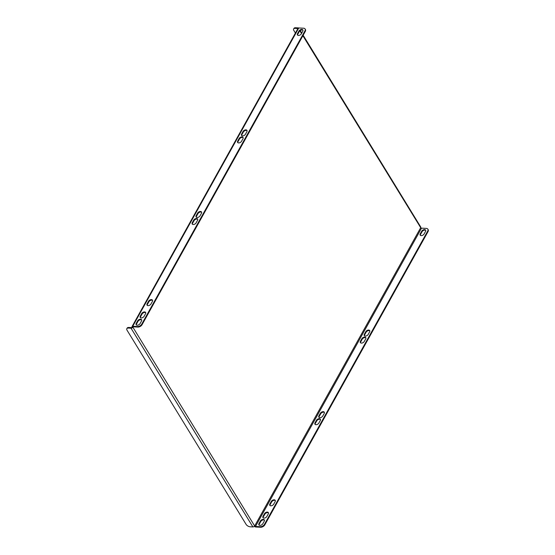 <?xml version="1.0" encoding="UTF-8"?>
<svg xmlns="http://www.w3.org/2000/svg" width="555" height="555" viewBox="0 0 555 555"><rect width="100%" height="100%" fill="white"/><g stroke="black" fill="none" stroke-linecap="round" stroke-linejoin="round"><path stroke-width="0.83" d="M201.437 213.321A2.366 1.471 -31.5 0 0 201.527 211.989A2.366 1.471 -31.5 0 0 199.627 211.58A2.366 1.471 -31.5 0 0 197.587 213.127L196.186 215.638A2.366 1.471 -31.5 0 0 196.095 216.977A2.366 1.471 -31.5 0 0 197.996 217.387A2.366 1.471 -31.5 0 0 200.036 215.833L201.437 213.321M192.273 222.673A2.366 1.471 -31.5 0 0 192.183 224.005A2.366 1.471 -31.5 0 0 194.083 224.414A2.366 1.471 -31.5 0 0 196.123 222.867L197.525 220.356A2.366 1.471 -31.5 0 0 197.615 219.017A2.366 1.471 -31.5 0 0 195.714 218.614A2.366 1.471 -31.5 0 0 193.674 220.162L192.273 222.673L192.606 223.214A2.366 1.471 -31.5 0 0 192.398 224.248M246.857 131.715A2.366 1.471 -31.5 0 0 246.954 130.383A2.366 1.471 -31.5 0 0 245.046 129.974A2.366 1.471 -31.5 0 0 243.007 131.521L241.612 134.032A2.366 1.471 -31.5 0 0 241.515 135.364A2.366 1.471 -31.5 0 0 243.423 135.774A2.366 1.471 -31.5 0 0 245.463 134.227L246.857 131.715M237.7 141.067A2.366 1.471 -31.5 0 0 237.602 142.399A2.366 1.471 -31.5 0 0 239.51 142.808A2.366 1.471 -31.5 0 0 241.55 141.254L242.944 138.743A2.366 1.471 -31.5 0 0 243.034 137.411A2.366 1.471 -31.5 0 0 241.134 137.002A2.366 1.471 -31.5 0 0 239.094 138.556L237.7 141.067L238.033 141.608A2.366 1.471 -31.5 0 0 237.817 142.642M140.283 316.079A2.366 1.471 -31.5 0 0 140.193 317.411A2.366 1.471 -31.5 0 0 142.094 317.821A2.366 1.471 -31.5 0 0 144.133 316.274L145.535 313.762A2.366 1.471 -31.5 0 0 145.625 312.43A2.366 1.471 -31.5 0 0 143.724 312.021A2.366 1.471 -31.5 0 0 141.685 313.568L140.283 316.079L140.616 316.621A2.366 1.471 -31.5 0 0 140.408 317.654M305.299 31.413L304.966 30.865A3.379 2.095 -31.5 0 0 305.097 28.964L305.43 29.505A3.379 2.095 148.5 0 1 305.299 31.413L142.059 324.696A3.379 2.095 148.5 0 1 137.911 327.068L137.578 326.527L132.742 326.284A1.485 0.784 -150.9 0 0 132.048 326.555A1.485 0.784 -150.9 0 0 132.139 327.221L132.853 327.152L254.655 525.987A0.673 0.354 -150.9 0 0 255.487 526.466L260.323 526.709A3.379 2.095 -31.5 0 0 264.471 524.336L427.711 231.047A3.379 2.095 -31.5 0 0 427.843 229.146A3.379 2.095 -31.5 0 0 426.358 228.403L421.522 228.16A0.673 0.354 29.1 0 1 420.69 227.682L420.69 227.682A1.485 0.923 148.5 0 1 420.635 227.779L254.71 525.883A1.485 0.923 148.5 0 1 254.655 525.987A1.485 0.923 148.5 0 1 252.886 526.931L250.25 526.799A3.379 1.783 -150.9 0 1 246.115 524.406L127.026 330.19A3.379 1.783 -150.9 0 1 126.824 328.685L127.157 328.081A3.379 1.783 29.1 0 1 128.725 327.464L128.392 328.067A3.379 1.783 -150.9 0 0 126.824 328.685M137.578 326.527A3.379 2.095 -31.5 0 0 141.726 324.155L142.059 324.696M304.966 30.865L141.726 324.155M305.097 28.964A3.379 2.095 -31.5 0 0 303.613 28.222L298.777 27.979L132.742 326.284M141.476 321.047L140.082 323.558A2.366 1.471 148.5 0 1 138.042 325.105A2.366 1.471 148.5 0 1 136.142 324.696A2.366 1.471 148.5 0 1 136.232 323.364L137.626 320.852A2.366 1.471 148.5 0 1 139.666 319.305A2.366 1.471 148.5 0 1 141.574 319.708A2.366 1.471 148.5 0 1 141.476 321.047M152.382 301.455L150.981 303.967A2.366 1.471 148.5 0 1 148.941 305.521A2.366 1.471 148.5 0 1 147.04 305.111A2.366 1.471 148.5 0 1 147.131 303.779L148.532 301.268A2.366 1.471 148.5 0 1 150.571 299.714A2.366 1.471 148.5 0 1 152.472 300.123A2.366 1.471 148.5 0 1 152.382 301.455M297.515 33.591L298.916 31.08A2.366 1.471 148.5 0 1 300.956 29.533A2.366 1.471 148.5 0 1 302.857 29.942A2.366 1.471 148.5 0 1 302.759 31.274L301.365 33.786A2.366 1.471 148.5 0 1 299.325 35.333A2.366 1.471 148.5 0 1 297.425 34.923A2.366 1.471 148.5 0 1 297.515 33.591L297.848 34.139L299.249 31.628A2.366 1.471 148.5 0 1 302.975 30.241M201.645 212.287A2.366 1.471 -31.5 0 0 197.92 213.675L196.519 216.186A2.366 1.471 -31.5 0 0 196.31 217.213M197.733 219.322A2.366 1.471 -31.5 0 0 194.007 220.703L192.606 223.214M247.072 130.682A2.366 1.471 -31.5 0 0 243.34 132.062L241.945 134.574A2.366 1.471 -31.5 0 0 241.73 135.607M243.159 137.709A2.366 1.471 -31.5 0 0 239.427 139.097L238.033 141.608M145.743 312.729A2.366 1.471 -31.5 0 0 142.018 314.116L140.616 316.621M147.255 305.354A2.366 1.471 148.5 0 1 147.464 304.32L148.865 301.809A2.366 1.471 148.5 0 1 152.59 300.428M137.911 327.068L133.075 326.826A0.673 0.354 -150.9 0 0 132.798 327.256A1.485 0.923 -31.5 0 1 131.029 328.199L128.392 328.067M136.35 324.939A2.366 1.471 148.5 0 1 136.565 323.905L137.959 321.394A2.366 1.471 148.5 0 1 141.691 320.013M297.64 35.166A2.366 1.471 148.5 0 1 297.848 34.139M324.391 412.469A2.366 1.471 -31.5 0 0 320.665 413.85L319.264 416.361A2.366 1.471 -31.5 0 0 319.056 417.395M320.478 419.504A2.366 1.471 -31.5 0 0 316.752 420.884L315.351 423.396A2.366 1.471 -31.5 0 0 315.143 424.429M369.817 330.863A2.366 1.471 -31.5 0 0 366.085 332.244L364.69 334.755A2.366 1.471 -31.5 0 0 364.475 335.789M365.898 337.891A2.366 1.471 -31.5 0 0 362.172 339.278L360.778 341.79A2.366 1.471 -31.5 0 0 360.563 342.817M268.488 512.91A2.366 1.471 -31.5 0 0 264.763 514.291L263.361 516.802A2.366 1.471 -31.5 0 0 263.153 517.836M427.843 229.146L428.176 229.687A3.379 2.095 148.5 0 1 428.044 231.588L427.711 231.047M264.471 524.336L264.804 524.877L428.044 231.588M264.804 524.877A3.379 2.095 148.5 0 1 260.656 527.25L260.323 526.709M254.336 526.348A1.485 0.784 -150.9 0 0 255.82 527.007L260.656 527.25M259.095 525.12A2.366 1.471 148.5 0 1 259.31 524.087L260.704 521.575A2.366 1.471 148.5 0 1 264.437 520.195M270.001 505.536A2.366 1.471 148.5 0 1 270.209 504.502L271.61 501.991A2.366 1.471 148.5 0 1 275.335 500.603M420.378 235.348A2.366 1.471 148.5 0 1 420.593 234.314L421.987 231.803A2.366 1.471 148.5 0 1 425.72 230.422M318.931 415.82L320.332 413.308A2.366 1.471 148.5 0 1 322.372 411.761A2.366 1.471 148.5 0 1 324.273 412.171A2.366 1.471 148.5 0 1 324.182 413.503L322.781 416.014A2.366 1.471 148.5 0 1 320.741 417.561A2.366 1.471 148.5 0 1 318.841 417.152A2.366 1.471 148.5 0 1 318.931 415.82L319.264 416.361M320.27 420.53L318.868 423.042A2.366 1.471 148.5 0 1 316.829 424.596A2.366 1.471 148.5 0 1 314.928 424.187A2.366 1.471 148.5 0 1 315.018 422.854L316.419 420.343A2.366 1.471 148.5 0 1 318.459 418.789A2.366 1.471 148.5 0 1 320.36 419.198A2.366 1.471 148.5 0 1 320.27 420.53M364.358 334.214L365.752 331.703A2.366 1.471 148.5 0 1 367.792 330.156A2.366 1.471 148.5 0 1 369.692 330.565A2.366 1.471 148.5 0 1 369.602 331.897L368.208 334.408A2.366 1.471 148.5 0 1 366.168 335.955A2.366 1.471 148.5 0 1 364.26 335.546A2.366 1.471 148.5 0 1 364.358 334.214L364.69 334.755M365.69 338.925L364.295 341.436A2.366 1.471 148.5 0 1 362.248 342.99A2.366 1.471 148.5 0 1 360.348 342.581A2.366 1.471 148.5 0 1 360.445 341.242L361.839 338.73A2.366 1.471 148.5 0 1 363.879 337.183A2.366 1.471 148.5 0 1 365.78 337.593A2.366 1.471 148.5 0 1 365.69 338.925M268.273 513.944L266.879 516.455A2.366 1.471 148.5 0 1 264.839 518.002A2.366 1.471 148.5 0 1 262.938 517.593A2.366 1.471 148.5 0 1 263.028 516.261L264.43 513.75A2.366 1.471 148.5 0 1 266.469 512.203A2.366 1.471 148.5 0 1 268.37 512.612A2.366 1.471 148.5 0 1 268.273 513.944M269.876 503.961A2.366 1.471 -31.5 0 0 269.786 505.293A2.366 1.471 -31.5 0 0 271.686 505.702A2.366 1.471 -31.5 0 0 273.726 504.148L275.127 501.637A2.366 1.471 -31.5 0 0 275.218 500.305A2.366 1.471 -31.5 0 0 273.317 499.895A2.366 1.471 -31.5 0 0 271.277 501.449L269.876 503.961L270.209 504.502M258.977 523.545A2.366 1.471 -31.5 0 0 258.88 524.877A2.366 1.471 -31.5 0 0 260.788 525.287A2.366 1.471 -31.5 0 0 262.827 523.733L264.222 521.221A2.366 1.471 -31.5 0 0 264.319 519.889A2.366 1.471 -31.5 0 0 262.411 519.48A2.366 1.471 -31.5 0 0 260.371 521.034L258.977 523.545L259.31 524.087M425.505 231.456A2.366 1.471 -31.5 0 0 425.602 230.124A2.366 1.471 -31.5 0 0 423.694 229.714A2.366 1.471 -31.5 0 0 421.654 231.262L420.26 233.773A2.366 1.471 -31.5 0 0 420.17 235.105A2.366 1.471 -31.5 0 0 422.071 235.514A2.366 1.471 -31.5 0 0 424.11 233.967L425.505 231.456M303.162 35.256L420.697 226.94A1.485 0.923 148.5 0 1 420.69 227.682L302.884 35.742M132.048 326.555L298.084 28.249A1.485 0.784 29.1 0 1 298.777 27.979M298.59 27.979A1.485 0.923 -31.5 0 0 298.188 27.882L295.544 27.75L295.211 28.354L297.903 28.576M295.211 28.354A3.379 1.783 -150.9 0 0 293.644 28.971L293.977 28.367A3.379 1.783 29.1 0 1 295.544 27.75M295.42 33.043L293.845 30.476A3.379 1.783 -150.9 0 1 293.644 28.971M128.725 327.464L131.369 327.596A0.673 0.416 -31.5 0 0 132.132 327.214M255.487 526.466L421.522 228.16M301.518 33.508L299.887 30.851M131.029 328.199L252.886 526.931M260.704 521.575L260.371 521.034M271.61 501.991L271.277 501.449M420.593 234.314L420.26 233.773M421.987 231.803L421.654 231.262M136.565 323.905L136.232 323.364M137.959 321.394L137.626 320.852M147.464 304.32L147.131 303.779M148.865 301.809L148.532 301.268M299.249 31.628L298.916 31.08M264.763 514.291L264.43 513.75M263.361 516.802L263.028 516.261M142.018 314.116L141.685 313.568M362.172 339.278L361.839 338.73M360.778 341.79L360.445 341.242M366.085 332.244L365.752 331.703M239.427 139.097L239.094 138.556M243.34 132.062L243.007 131.521M241.945 134.574L241.612 134.032M316.752 420.884L316.419 420.343M315.351 423.396L315.018 422.854M320.665 413.85L320.332 413.308M194.007 220.703L193.674 220.162M197.92 213.675L197.587 213.127M196.519 216.186L196.186 215.638M300.276 30.553L301.788 33.023"/></g></svg>
